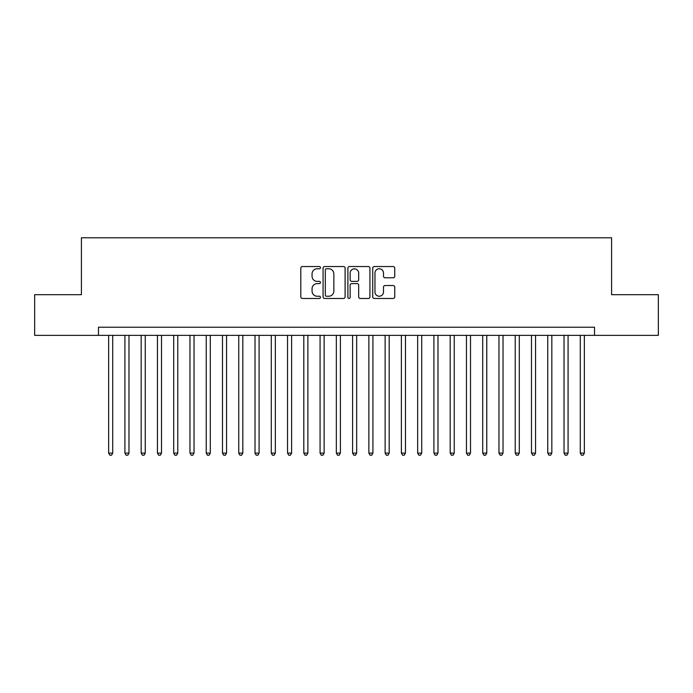 <?xml version="1.0" encoding="UTF-8"?>
<svg xmlns="http://www.w3.org/2000/svg" width="693" height="693" viewBox="0 0 693 693"><rect width="100%" height="100%" fill="white"/><g stroke="black" fill="none" stroke-linecap="round" stroke-linejoin="round"><path stroke-width="1.04" d="M320.478 267.654A1.117 1.117 0 0 0 319.36 266.536L302.399 266.536A1.594 1.594 0 0 0 300.805 268.139L300.805 296.873A1.594 1.594 0 0 0 302.399 298.466L319.36 298.466A1.117 1.117 0 0 0 320.478 297.349A1.117 1.117 0 0 0 319.36 296.232L317.169 296.232A5.111 5.111 0 0 1 312.058 291.121L312.058 288.73A5.111 5.111 0 0 1 317.169 283.619L319.36 283.619A1.117 1.117 0 0 0 320.478 282.501A1.117 1.117 0 0 0 319.36 281.384L317.169 281.384A5.111 5.111 0 0 1 312.058 276.282L312.058 273.882A5.111 5.111 0 0 1 317.169 268.771L319.36 268.771A1.117 1.117 0 0 0 320.478 267.654M393.156 277.798A1.594 1.594 0 0 0 394.75 276.195L394.75 268.139A1.594 1.594 0 0 0 393.156 266.536L374.315 266.536A1.594 1.594 0 0 0 372.721 268.139L372.721 296.873A1.594 1.594 0 0 0 374.315 298.466L393.156 298.466A1.594 1.594 0 0 0 394.75 296.873L394.75 287.136A1.594 1.594 0 0 0 393.156 285.533L385.091 285.533A1.594 1.594 0 0 0 383.498 287.136L383.498 291.961A4.271 4.271 0 0 1 379.227 296.232A4.271 4.271 0 0 1 374.956 291.961L374.956 273.042A4.271 4.271 0 0 1 379.227 268.771A4.271 4.271 0 0 1 383.498 273.042L383.498 276.195A1.594 1.594 0 0 0 385.091 277.798L393.156 277.798M98.484 335.36L34.65 335.36L34.65 294.698L81.41 294.698L81.41 237.777L611.59 237.777L611.59 294.698L658.35 294.698L658.35 335.36L594.516 335.36L594.516 327.226L98.484 327.226L98.484 335.36L594.516 335.36M345.105 268.139A1.594 1.594 0 0 0 343.503 266.536L324.671 266.536A1.594 1.594 0 0 0 323.077 268.139L323.077 296.873A1.594 1.594 0 0 0 324.671 298.466L343.503 298.466A1.594 1.594 0 0 0 345.105 296.873L345.105 268.139M349.497 266.536L368.329 266.536A1.594 1.594 0 0 1 369.923 268.139L369.923 296.873A1.594 1.594 0 0 1 368.329 298.466L360.265 298.466A1.594 1.594 0 0 1 358.671 296.873L358.671 285.221A1.594 1.594 0 0 0 357.077 283.619L351.732 283.619A1.594 1.594 0 0 0 350.13 285.221L350.13 297.349A1.117 1.117 0 0 1 349.012 298.466A1.117 1.117 0 0 1 347.895 297.349L347.895 268.139A1.594 1.594 0 0 1 349.497 266.536M326.429 268.771A1.117 1.117 0 0 0 325.312 269.889L325.312 295.114A1.117 1.117 0 0 0 326.429 296.232L328.742 296.232A5.111 5.111 0 0 0 333.853 291.121L333.853 273.882A5.111 5.111 0 0 0 328.742 268.771L326.429 268.771M358.671 273.129A4.271 4.271 0 0 0 354.4 268.858A4.271 4.271 0 0 0 350.13 273.129L350.13 279.79A1.594 1.594 0 0 0 351.732 281.384L357.077 281.384A1.594 1.594 0 0 0 358.671 279.79L358.671 273.129M108.645 335.36L108.645 453.109L112.716 453.109L112.716 335.36M112.716 453.109L111.495 455.223L109.866 455.223L108.645 453.109M124.913 335.36L124.913 453.109L128.976 453.109L128.976 335.36M128.976 453.109L127.755 455.223L126.135 455.223L124.913 453.109M141.173 335.36L141.173 453.109L145.244 453.109L145.244 335.36M145.244 453.109L144.023 455.223L142.394 455.223L141.173 453.109M157.441 335.36L157.441 453.109L161.504 453.109L161.504 335.36M161.504 453.109L160.282 455.223L158.662 455.223L157.441 453.109M173.7 335.36L173.7 453.109L177.772 453.109L177.772 335.36M177.772 453.109L176.55 455.223L174.922 455.223L173.7 453.109M189.969 335.36L189.969 453.109L194.031 453.109L194.031 335.36M194.031 453.109L192.81 455.223L191.181 455.223L189.969 453.109M206.228 335.36L206.228 453.109L210.291 453.109L210.291 335.36M210.291 453.109L209.078 455.223L207.45 455.223L206.228 453.109M222.488 335.36L222.488 453.109L226.559 453.109L226.559 335.36M226.559 453.109L225.338 455.223L223.709 455.223L222.488 453.109M238.756 335.36L238.756 453.109L242.819 453.109L242.819 335.36M242.819 453.109L241.597 455.223L239.977 455.223L238.756 453.109M255.015 335.36L255.015 453.109L259.087 453.109L259.087 335.36M259.087 453.109L257.865 455.223L256.237 455.223L255.015 453.109M271.284 335.36L271.284 453.109L275.346 453.109L275.346 335.36M275.346 453.109L274.125 455.223L272.505 455.223L271.284 453.109M287.543 335.36L287.543 453.109L291.614 453.109L291.614 335.36M291.614 453.109L290.393 455.223L288.764 455.223L287.543 453.109M303.811 335.36L303.811 453.109L307.874 453.109L307.874 335.36M307.874 453.109L306.652 455.223L305.033 455.223L303.811 453.109M320.071 335.36L320.071 453.109L324.142 453.109L324.142 335.36M324.142 453.109L322.921 455.223L321.292 455.223L320.071 453.109M336.339 335.36L336.339 453.109L340.402 453.109L340.402 335.36M340.402 453.109L339.18 455.223L337.552 455.223L336.339 453.109M352.598 335.36L352.598 453.109L356.661 453.109L356.661 335.36M356.661 453.109L355.448 455.223L353.82 455.223L352.598 453.109M368.858 335.36L368.858 453.109L372.929 453.109L372.929 335.36M372.929 453.109L371.708 455.223L370.079 455.223L368.858 453.109M385.126 335.36L385.126 453.109L389.189 453.109L389.189 335.36M389.189 453.109L387.967 455.223L386.347 455.223L385.126 453.109M401.386 335.36L401.386 453.109L405.457 453.109L405.457 335.36M405.457 453.109L404.236 455.223L402.607 455.223L401.386 453.109M417.654 335.36L417.654 453.109L421.716 453.109L421.716 335.36M421.716 453.109L420.495 455.223L418.875 455.223L417.654 453.109M433.913 335.36L433.913 453.109L437.985 453.109L437.985 335.36M437.985 453.109L436.763 455.223L435.135 455.223L433.913 453.109M450.181 335.36L450.181 453.109L454.244 453.109L454.244 335.36M454.244 453.109L453.023 455.223L451.403 455.223L450.181 453.109M466.441 335.36L466.441 453.109L470.512 453.109L470.512 335.36M470.512 453.109L469.291 455.223L467.662 455.223L466.441 453.109M482.709 335.36L482.709 453.109L486.772 453.109L486.772 335.36M486.772 453.109L485.55 455.223L483.922 455.223L482.709 453.109M498.969 335.36L498.969 453.109L503.031 453.109L503.031 335.36M503.031 453.109L501.819 455.223L500.19 455.223L498.969 453.109M515.228 335.36L515.228 453.109L519.3 453.109L519.3 335.36M519.3 453.109L518.078 455.223L516.45 455.223L515.228 453.109M531.496 335.36L531.496 453.109L535.559 453.109L535.559 335.36M535.559 453.109L534.338 455.223L532.718 455.223L531.496 453.109M547.756 335.36L547.756 453.109L551.827 453.109L551.827 335.36M551.827 453.109L550.606 455.223L548.977 455.223L547.756 453.109M564.024 335.36L564.024 453.109L568.087 453.109L568.087 335.36M568.087 453.109L566.865 455.223L565.245 455.223L564.024 453.109M580.284 335.36L580.284 453.109L584.355 453.109L584.355 335.36M584.355 453.109L583.134 455.223L581.505 455.223L580.284 453.109"/></g></svg>
